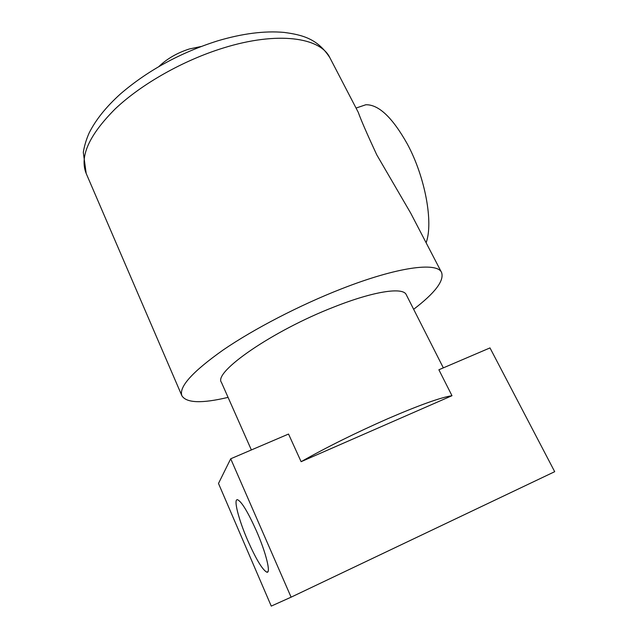 <?xml version="1.0" encoding="UTF-8"?>
<svg xmlns="http://www.w3.org/2000/svg" width="638" height="638" viewBox="0 0 638 638"><rect width="100%" height="100%" fill="white"/><g stroke="black" fill="none" stroke-linecap="round" stroke-linejoin="round"><path stroke-width="0.96" d="M256.428 530.912C266.038 552.747 271.19 573.785 266.796 572.182C262.37 569.718 255.99 559.103 247.664 540.322C238.5 519.308 233.189 498.414 237.607 499.737C241.69 501.707 247.967 512.099 256.428 530.912M251.372 449.95L221.442 382.409C212.996 372.273 272.554 330.795 333.857 307.045C373.796 291.151 403.096 286.909 406.239 294.66L443.33 367.863M301.112 461.689C326.68 447.206 355.613 432.859 387.92 418.648C419.318 405.122 440.675 397.474 451.983 395.704L301.112 461.689L288.536 434.055L230.701 458.786L291.103 597.176L271.254 606.1L218.491 483.46L230.701 458.786M291.103 597.176L554.693 471.689L489.992 347.909L438.88 369.769L451.983 395.704M159.006 66.432C167.164 58.656 177.276 52.834 189.327 48.982L200.986 46.526M360.398 106.594L365.805 104.76C378.605 104.393 392.45 117.48 407.339 144.021C425.315 177.236 433.513 222.869 426.112 242.759M228.077 397.37C201.927 403.599 186.535 403.08 181.918 395.815L86.186 173.464C79.383 156.653 89.049 135.144 115.183 108.923C141.413 84.064 183.297 60.307 223.404 47.97C277.506 31.079 320.356 37.347 329.886 57.747L358.245 112.28C360.901 119.784 367.073 133.972 376.771 154.859L410.76 213.236L441.592 272.514C444.367 280.68 435.052 292.938 413.647 309.294M181.918 395.815C178.576 387.099 192.301 371.834 223.101 350.023C253.757 329.009 299.653 305.195 341.25 288.934C397.466 266.836 437.213 261.803 441.592 272.514M267.96 571.64L266.796 572.182M329.886 57.747C317.7 38.679 302.308 34.827 283.886 32.394C264.387 30.696 242.233 33.543 217.43 40.928C180.076 52.81 147.753 70.475 120.478 93.914C106.147 106.833 95.684 119.88 89.105 133.055C86.242 139.57 84.312 145.998 83.307 152.346L86.186 173.464M365.805 104.76L356.052 108.061"/></g></svg>
